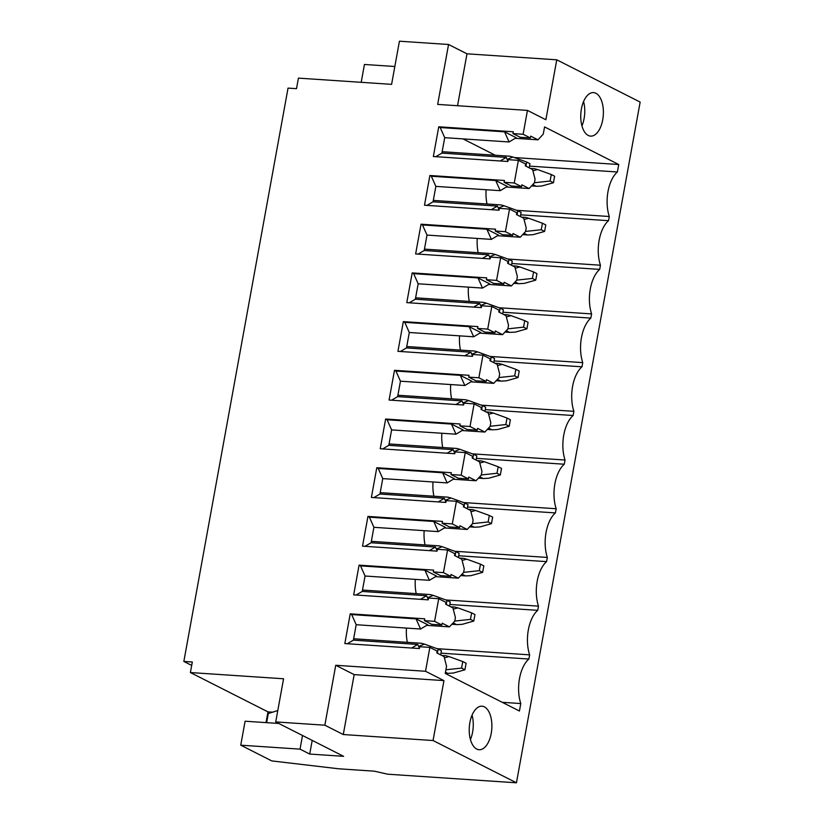 <?xml version="1.0" encoding="UTF-8"?>
<svg xmlns="http://www.w3.org/2000/svg" width="824" height="824" viewBox="0 0 824 824"><rect width="100%" height="100%" fill="white"/><g stroke="black" fill="none" stroke-linecap="round" stroke-linejoin="round"><path stroke-width="1.24" d="M266.646 722.658L268.294 713.543L277.801 710.525M191.693 665.421L183.845 661.445L288.039 88.106L296.506 88.673L298.422 78.126L391.596 84.347L399.434 41.2L448.555 44.486L437.668 104.401L527.453 110.395L523.116 134.271L512.95 133.591L513.28 131.768L438.749 126.793L433.342 156.519L507.883 161.494L508.212 159.671L518.368 160.35L514.258 182.98L504.092 182.3L504.432 180.477L429.891 175.502L424.494 205.217L499.025 210.202L499.354 208.379L509.52 209.059L505.411 231.678L495.245 231.008L495.574 229.185L421.043 224.2L415.636 253.926L490.177 258.901L490.507 257.078L500.673 257.757L496.563 280.387L486.397 279.707L486.727 277.884L412.196 272.909L406.788 302.635L481.329 307.609L481.659 305.786L491.815 306.466L487.705 329.095L477.539 328.416L477.879 326.592L403.338 321.618L397.941 351.333L472.471 356.318L472.801 354.495L482.967 355.175L478.857 377.794L468.691 377.114L469.021 375.301L394.49 370.316L389.082 400.042L463.624 405.017L463.953 403.193L474.119 403.873L470.01 426.502L459.844 425.823L460.173 424L385.632 419.025L380.235 448.75L454.766 453.725L455.106 451.902L465.261 452.582L461.152 475.211L450.986 474.531L451.325 472.708L376.784 467.733L371.387 497.449L445.918 502.424L446.248 500.611L456.414 501.28L452.304 523.909L442.138 523.23L442.467 521.407L367.937 516.432L362.529 546.158L437.07 551.132L437.4 549.309L447.566 549.989L443.456 572.618L433.29 571.938L433.62 570.115L359.079 565.14L353.681 594.856L428.212 599.841L428.552 598.018L438.708 598.698L434.598 621.327L424.432 620.647L424.772 618.824L350.231 613.839L344.834 643.565L419.364 648.539L419.694 646.716L429.86 647.396L425.524 671.272L335.739 665.277L324.852 725.202L275.731 721.917L283.569 678.77L190.395 672.549L267.975 711.874L266.018 722.617M275.731 721.917L343.608 756.319L309.721 754.063L300.029 749.14L302.511 735.492M312.203 740.405L309.721 754.063M278.78 723.462L245.099 721.216L240.742 745.184L300.029 749.14M448.555 44.486L466.981 53.818L556.766 59.812L640.155 102.083L516.442 782.8L387.702 774.199L374.384 771.182L338.808 768.802L271.766 760.913L240.742 745.184M183.845 661.445L192.311 662.002L190.395 672.549M394.84 66.497L364.445 64.468L361.2 82.318M272.589 712.183L267.975 711.874M324.852 725.202L343.278 734.534L354.166 674.619L335.739 665.277M516.442 782.8L433.053 740.529L343.278 734.534M457.547 105.73L466.981 53.818M556.766 59.812L545.869 119.737L527.453 110.395M438.708 598.698L445.98 602.385L445.65 604.198L452.922 607.885L455.414 617.526L454.745 621.172L449.471 626.868L426.729 625.354M434.598 621.327L441.87 625.004L442.2 623.191L449.471 626.868M447.566 549.989L454.838 553.676L454.508 555.5L461.78 559.187L464.262 568.817L463.603 572.464L458.329 578.17L435.577 576.646M443.456 572.618L450.728 576.306L451.058 574.482L458.329 578.17M456.414 501.28L463.685 504.968L463.356 506.791L470.628 510.478L473.11 520.119L472.451 523.755L467.177 529.461L444.424 527.947M452.304 523.909L459.576 527.597L459.905 525.774L467.177 529.461M465.261 452.582L472.533 456.269L472.204 458.093L479.475 461.77L481.968 471.41L481.298 475.057L476.025 480.752L453.282 479.238M461.152 475.211L468.423 478.888L468.753 477.075L476.025 480.752M474.119 403.873L481.391 407.561L481.062 409.384L488.333 413.071L490.816 422.702L490.156 426.348L484.883 432.054L462.13 430.53M470.01 426.502L477.281 430.19L477.611 428.367L484.883 432.054M482.967 355.175L490.239 358.852L489.909 360.675L497.181 364.363L499.663 374.003L499.004 377.639L493.731 383.345L470.988 381.831M478.857 377.794L486.129 381.481L486.459 379.658L493.731 383.345M491.815 306.466L499.087 310.154L498.757 311.977L506.029 315.664L508.521 325.295L507.852 328.941L502.578 334.647L479.836 333.123M487.705 329.095L494.977 332.783L495.306 330.96L502.578 334.647M500.673 257.757L507.945 261.445L507.615 263.268L514.887 266.955L517.369 276.586L516.71 280.232L511.436 285.938L488.683 284.414M496.563 280.387L503.835 284.074L504.164 282.251L511.436 285.938M509.52 209.059L516.792 212.747L516.463 214.559L523.734 218.247L526.217 227.888L525.558 231.523L520.284 237.23L497.542 235.715M505.411 231.678L512.683 235.365L513.012 233.542L520.284 237.23M518.368 160.35L525.65 164.038L525.31 165.861L532.582 169.548L535.075 179.179L534.405 182.825L529.132 188.531L506.389 187.007M514.258 182.98L521.53 186.667L521.86 184.844L529.132 188.531M433.053 740.529L443.951 680.614L354.166 674.619M425.524 671.272L443.951 680.614M429.86 647.396L437.132 651.084L436.802 652.907L444.074 656.594L446.557 666.235L445.248 673.424L519.429 711.019L520.789 703.552L502.269 702.316M523.116 134.271L530.388 137.958L530.718 136.135L537.99 139.822L543.263 134.116L544.571 126.927L618.742 164.522L617.392 171.989A29.736 15.357 93.8 0 0 609.296 216.506L608.534 220.688A29.736 15.357 93.8 0 0 600.449 265.215L599.687 269.397A29.736 15.357 93.8 0 0 591.601 313.913L590.839 318.105A29.736 15.357 93.8 0 0 582.743 362.622L581.981 366.804A29.736 15.357 93.8 0 0 573.895 411.331L573.133 415.512A29.736 15.357 93.8 0 0 565.048 460.029L564.286 464.221A29.736 15.357 93.8 0 0 556.19 508.738L555.428 512.919A29.736 15.357 93.8 0 0 547.342 557.436L546.58 561.628A29.736 15.357 93.8 0 0 538.494 606.145L537.732 610.337A29.736 15.357 93.8 0 0 529.636 654.853L528.874 659.035A29.736 15.357 93.8 0 0 520.789 703.552M484.388 706.868A21.805 11.268 93.8 0 0 482.009 706.199A21.805 11.268 93.8 0 0 469.536 724.863A21.805 11.268 93.8 0 0 476.725 749.057A21.805 11.268 93.8 0 0 479.104 749.727A21.805 11.268 93.8 0 0 491.578 731.063A21.805 11.268 93.8 0 0 484.388 706.868M595.906 93.266A21.805 11.268 93.8 0 0 593.527 92.597A21.805 11.268 93.8 0 0 581.054 111.261A21.805 11.268 93.8 0 0 588.233 135.445A21.805 11.268 93.8 0 0 590.612 136.115A21.805 11.268 93.8 0 0 603.086 117.451A21.805 11.268 93.8 0 0 595.906 93.266M433.29 571.938L440.562 575.626L450.728 576.306M424.906 570.177L429.417 580.312L436.545 576.069L424.906 570.177L360.541 565.872L359.079 565.14M442.138 523.23L449.41 526.917L459.576 527.597M433.764 521.468L438.275 531.614L445.393 527.37L433.764 521.468L369.389 517.173L367.937 516.432M450.986 474.531L458.257 478.219L468.423 478.888M442.612 472.77L447.123 482.905L454.251 478.662L442.612 472.77L378.237 468.465L376.784 467.733M459.844 425.823L467.115 429.51L477.281 430.19M451.459 424.061L455.971 434.197L463.098 429.953L451.459 424.061L387.095 419.766L385.632 419.025M468.691 377.114L475.963 380.801L486.129 381.481M460.317 375.353L464.829 385.498L471.946 381.255L460.317 375.353L395.942 371.058L394.49 370.316M477.539 328.416L484.811 332.103L494.977 332.783M469.165 326.654L473.676 336.789L480.804 332.546L469.165 326.654L404.79 322.349L403.338 321.618M486.397 279.707L493.669 283.394L503.835 284.074M478.013 277.946L482.524 288.081L489.652 283.847L478.013 277.946L413.648 273.65L412.196 272.909M495.245 231.008L502.516 234.685L512.683 235.365M486.871 229.237L491.382 239.382L498.499 235.139L486.871 229.237L422.496 224.942L421.043 224.2M504.092 182.3L511.374 185.987L521.53 186.667M495.718 180.538L500.23 190.674L507.357 186.43L495.718 180.538L431.343 176.233L429.891 175.502M512.95 133.591L520.222 137.278L530.388 137.958M537.99 139.822L515.237 138.308M504.566 131.83L509.077 141.965L516.205 137.732L504.566 131.83L440.201 127.535L438.749 126.793M495.286 155.252L463.016 138.895M487.005 203.992A29.736 15.357 -86.2 0 1 486.119 189.736M478.147 252.7A29.736 15.357 -86.2 0 1 477.261 238.435M469.299 301.399A29.736 15.357 -86.2 0 1 468.413 287.143M460.451 350.107A29.736 15.357 -86.2 0 1 459.565 335.852M451.593 398.816A29.736 15.357 -86.2 0 1 450.707 384.551M442.746 447.514A29.736 15.357 -86.2 0 1 441.86 433.259M433.898 496.223A29.736 15.357 -86.2 0 1 433.012 481.958M425.04 544.932A29.736 15.357 -86.2 0 1 424.154 530.666M416.192 593.63A29.736 15.357 -86.2 0 1 415.306 579.375M407.344 642.339A29.736 15.357 -86.2 0 1 406.459 628.073M464.932 669.778L466.116 663.258L462.769 661.559L461.584 668.079L464.932 669.778L453.375 673.033L448.184 673.332M445.475 672.188L447.432 673.177L445.321 673.043M445.98 669.407L446.701 669.685L445.887 669.922M446.34 655.873L449.08 656.594L444.394 657.83M446.186 655.77L441.88 655.482M462.769 661.559L449.08 656.594M440.686 654.874L441.437 650.754L438.141 649.075L437.389 653.205M461.584 668.079L446.701 669.685M438.141 649.075L424.453 644.111L419.076 646.243L418.932 647.046M421.548 643.286L353.651 638.755M421.713 643.389L424.453 644.111M473.779 621.069L474.974 614.549L471.627 612.86L470.442 619.38L473.779 621.069L462.233 624.324L457.032 624.623M453.159 622.893L456.29 624.479L451.954 624.19M454.827 620.709L455.559 620.977L454.683 621.234M455.198 607.164L457.938 607.885L453.241 609.121M455.033 607.061L450.738 606.783M471.627 612.86L457.938 607.885M449.543 606.176L450.295 602.045L446.999 600.377L446.248 604.507M470.442 619.38L455.559 620.977M446.999 600.377L433.3 595.402L427.934 597.534L427.78 598.337M430.406 594.578L362.498 590.046M430.561 594.681L433.3 595.402M482.637 572.371L483.822 565.851L480.474 564.152L479.29 570.671L482.637 572.371L471.081 575.626L465.879 575.924M462.007 574.184L465.138 575.77L460.812 575.482M463.685 572L464.406 572.278L463.541 572.526M464.046 558.466L466.786 559.177L462.099 560.413M463.881 558.363L459.586 558.075M480.474 564.152L466.786 559.177M458.391 557.467L459.143 553.337L455.847 551.668L455.095 555.798M479.29 570.671L464.406 572.278M455.847 551.668L442.158 546.693L436.782 548.836L436.638 549.639M439.419 545.982L442.158 546.693M491.485 523.662L492.67 517.142L489.322 515.453L488.138 521.963L491.485 523.662L479.939 526.917L474.737 527.216M470.864 525.475L473.985 527.061L469.659 526.773M472.533 523.302L473.254 523.57L472.389 523.827M472.894 509.757L475.633 510.478L470.947 511.714M472.739 509.654L468.434 509.366M489.322 515.453L475.633 510.478M467.239 508.769L467.991 504.638L464.695 502.97L463.943 507.09M488.138 521.963L473.254 523.57M464.695 502.97L451.006 497.995L445.63 500.127L445.485 500.93M448.102 497.171L380.204 492.639M448.266 497.274L451.006 497.995M500.333 474.954L501.528 468.434L498.18 466.745L496.996 473.264L500.333 474.954L488.787 478.219L483.585 478.507M479.712 476.777L482.843 478.363L478.517 478.075M481.381 474.593L482.112 474.861L481.237 475.118M481.752 461.059L484.491 461.77L479.795 463.006M498.18 466.745L484.491 461.77M476.097 460.06L476.849 455.929L473.553 454.261L472.801 458.391M496.996 473.264L482.112 474.861M473.553 454.261L459.854 449.286L454.488 451.418L454.333 452.222M456.959 448.472L389.052 443.93M457.114 448.575L459.854 449.286M509.191 426.255L510.375 419.735L507.028 418.036L505.843 424.556L509.191 426.255L497.634 429.51L492.433 429.809M488.56 428.068L491.691 429.654L487.365 429.366M490.239 425.884L490.96 426.163L490.095 426.41M490.599 412.35L493.339 413.061L488.653 414.297M490.435 412.247L486.139 411.959M507.028 418.036L493.339 413.061M484.945 411.351L485.697 407.231L482.401 405.552L481.649 409.683M505.843 424.556L490.96 426.163M482.401 405.552L468.712 400.577L463.335 402.72L463.191 403.523M465.807 399.764L397.899 395.232M465.972 399.867L468.712 400.577M518.038 377.547L519.223 371.027L515.875 369.337L514.691 375.857L518.038 377.547L506.492 380.801L501.291 381.1M497.418 379.37L500.539 380.946L496.213 380.657M499.087 377.186L499.808 377.454L498.942 377.711M499.447 363.642L502.187 364.363L497.5 365.599M499.293 363.538L494.987 363.25M515.875 369.337L502.187 364.363M493.792 362.653L494.544 358.522L491.248 356.854L490.496 360.974M514.691 375.857L499.808 377.454M491.248 356.854L477.56 351.879L472.183 354.011L472.039 354.814M474.655 351.055L406.757 346.523M474.82 351.158L477.56 351.879M526.897 328.848L528.081 322.328L524.734 320.629L523.549 327.149L526.897 328.848L515.34 332.103L510.138 332.391M506.266 330.661L509.397 332.247L505.071 331.959M507.945 328.477L508.666 328.745L507.79 329.003M508.305 314.943L511.045 315.654L506.348 316.89M508.14 314.84L503.845 314.552M524.734 320.629L511.045 315.654M502.65 313.944L503.402 309.814L500.106 308.145L499.354 312.275M523.549 327.149L508.666 328.745M500.106 308.145L486.407 303.17L481.041 305.313L480.886 306.116M483.513 302.357L415.605 297.814M483.667 302.459L486.407 303.17M535.744 280.139L536.929 273.619L533.581 271.92L532.397 278.44L535.744 280.139L524.188 283.394L518.986 283.693M515.113 281.952L518.245 283.538L513.918 283.25M516.792 279.769L517.513 280.047L516.648 280.304M517.153 266.234L519.893 266.955L515.206 268.181M512.693 265.843L517.039 266.121M533.581 271.92L519.893 266.955M511.498 265.235L512.25 261.115L508.954 259.436L508.202 263.567M532.397 278.44L517.513 280.047M508.954 259.436L495.265 254.472L489.889 256.604L489.744 257.407M492.361 253.648L424.453 249.116M492.525 253.751L495.265 254.472M544.592 231.431L545.776 224.911L542.429 223.222L541.244 229.742L544.592 231.431L533.046 234.685L527.844 234.984M523.971 233.254L527.092 234.84L522.766 234.552M525.64 231.07L526.361 231.338L525.496 231.595M526 217.526L528.74 218.247L524.054 219.483M525.846 217.423L521.541 217.134M542.429 223.222L528.74 218.247M520.346 216.537L521.098 212.407L517.802 210.738L517.05 214.858M541.244 229.742L526.361 231.338M517.802 210.738L504.113 205.763L498.736 207.895L498.592 208.699M501.373 205.042L504.113 205.763M553.45 182.732L554.634 176.212L551.287 174.513L550.102 181.033L553.45 182.732L541.893 185.987L536.692 186.286M532.819 184.545L535.95 186.131L531.624 185.843M534.498 182.362L535.219 182.64L534.343 182.887M534.858 168.827L537.598 169.538L532.901 170.774M534.694 168.724L530.399 168.436M551.287 174.513L537.598 169.538M529.204 167.828L529.956 163.698L526.66 162.029L525.908 166.16M550.102 181.033L535.219 182.64M526.66 162.029L512.961 157.054L507.594 159.197L507.44 160M510.066 156.241L442.158 151.698M510.231 156.344L512.961 157.054M424.432 620.647L431.704 624.324L441.87 625.004M347.275 643.729L353.393 640.155L356.195 624.716L420.57 629.021L427.697 624.777L416.058 618.875L351.683 614.58L350.231 613.839M353.393 640.155L417.768 644.45L419.437 648.158M411.639 648.024L417.768 644.45M420.57 629.021L416.058 618.875M356.195 624.716L351.683 614.58M528.874 659.035L441.005 653.164M529.636 654.853L436.998 648.663M537.732 610.337L449.853 604.466M538.494 606.145L445.846 599.954M546.58 561.628L458.7 555.757M547.342 557.436L454.704 551.256M555.428 512.919L467.558 507.059M556.19 508.738L463.552 502.547M564.286 464.221L476.406 458.35M565.048 460.029L472.399 453.839M573.133 415.512L485.254 409.641M573.895 411.331L481.257 405.14M581.981 366.804L494.112 360.943M582.743 362.622L490.105 356.432M590.839 318.105L502.959 312.234M591.601 313.913L498.953 307.733M599.687 269.397L511.807 263.526M600.449 265.215L507.811 259.024M608.534 220.688L520.665 214.827M609.296 216.506L516.658 210.316M617.392 171.989L529.513 166.118M618.742 164.522L514.32 157.549M420.487 599.326L426.616 595.752L428.284 599.46M426.616 595.752L362.241 591.447L365.053 576.017L360.541 565.872M356.123 595.021L362.241 591.447M429.417 580.312L365.053 576.017M429.345 550.617L435.463 547.043L437.142 550.751M435.463 547.043L371.099 542.748L373.9 527.308L369.389 517.173M364.97 546.322L371.099 542.748M438.275 531.614L373.9 527.308M438.193 501.909L444.321 498.345L445.99 502.043M444.321 498.345L379.946 494.039L382.748 478.61L378.237 468.465M373.828 497.614L379.946 494.039M447.123 482.905L382.748 478.61M447.051 453.21L453.169 449.636L454.838 453.344M453.169 449.636L388.794 445.341L391.606 429.901L387.095 419.766M382.676 448.905L388.794 445.341M455.971 434.197L391.606 429.901M455.899 404.502L462.017 400.928L463.696 404.636M462.017 400.928L397.652 396.632L400.454 381.193L395.942 371.058M391.524 400.207L397.652 396.632M464.829 385.498L400.454 381.193M464.746 355.793L470.875 352.229L472.543 355.937M470.875 352.229L406.5 347.924L409.301 332.494L404.79 322.349M400.382 351.498L406.5 347.924M473.676 336.789L409.301 332.494M473.604 307.094L479.723 303.52L481.391 307.228M479.723 303.52L415.348 299.225L418.159 283.786L413.648 273.65M409.229 302.789L415.348 299.225M482.524 288.081L418.159 283.786M482.452 258.386L488.57 254.812L490.249 258.52M488.57 254.812L424.206 250.517L427.007 235.077L422.496 224.942M418.077 254.091L424.206 250.517M491.382 239.382L427.007 235.077M491.3 209.687L497.428 206.113L499.097 209.821M497.428 206.113L433.053 201.808L435.855 186.379L431.343 176.233M426.935 205.382L433.053 201.808M500.23 190.674L435.855 186.379M500.158 160.979L506.276 157.405L507.945 161.113M506.276 157.405L441.901 153.109L444.713 137.67L440.201 127.535M435.783 156.684L441.901 153.109M509.077 141.965L444.713 137.67M470.432 739.519A21.805 11.268 93.8 0 0 472.059 715.17M581.94 125.907A21.805 11.268 93.8 0 0 583.567 101.558M419.076 646.243L418.551 646.212M427.934 597.534L427.409 597.503M436.782 548.836L436.257 548.794M445.63 500.127L445.104 500.096M454.488 451.418L453.962 451.387M463.335 402.72L462.81 402.678M472.183 354.011L471.658 353.98M481.041 305.313L480.516 305.271M489.889 256.604L489.363 256.573M498.736 207.895L498.211 207.864M507.594 159.197L507.069 159.156M447.865 673.301L445.31 673.126M456.723 624.592L451.882 624.273M465.57 575.894L460.729 575.564M439.295 545.879L371.346 541.347M474.418 527.185L469.577 526.866M483.276 478.487L478.435 478.157M481.628 460.956L477.292 460.668M492.124 429.778L487.283 429.459M500.971 381.069L496.13 380.75M509.829 332.371L504.988 332.041M518.677 283.662L513.836 283.343M527.525 234.953L522.684 234.634M501.26 204.949L433.311 200.407M536.383 186.255L531.542 185.925"/></g></svg>
